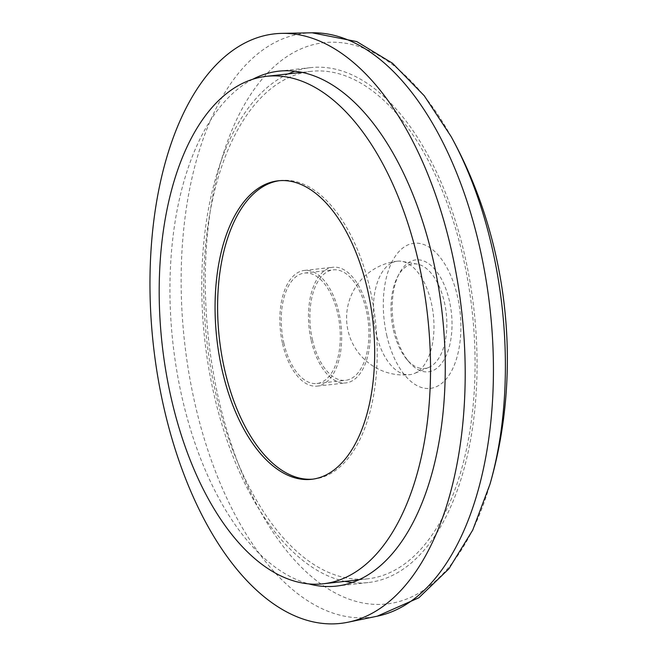<?xml version="1.0" encoding="UTF-8"?>
<svg xmlns="http://www.w3.org/2000/svg" width="656" height="656" viewBox="0 0 656 656"><rect width="100%" height="100%" fill="white"/><g stroke="black" fill="none" stroke-linecap="round" stroke-linejoin="round"><path stroke-width="0.49" stroke-dasharray="3.28 2.46" d="M215.521 392.239A255.307 133.48 -96.4 0 0 367.729 578.822A255.307 133.48 -96.4 0 0 472.058 310.28A255.307 133.48 -96.4 0 0 311.083 71.348A255.307 133.48 -96.4 0 0 215.521 392.239M288.246 73.898A259.063 135.439 -96.4 0 0 213.7 393.231A259.063 135.439 -96.4 0 0 344.892 581.364M352.034 582.52A259.063 135.439 -96.4 0 0 368.147 582.553A259.063 135.439 -96.4 0 0 474.009 310.058A259.063 135.439 -96.4 0 0 310.665 67.617A259.063 135.439 -96.4 0 0 294.962 71.201M252.585 79.343A259.063 135.439 -96.4 0 0 181.892 396.782A259.063 135.439 -96.4 0 0 308.91 583.922M312.805 479.151A150.183 78.515 -96.4 0 0 314.076 479.028A150.183 78.515 -96.4 0 0 375.445 321.063A150.183 78.515 -96.4 0 0 280.76 180.515A150.183 78.515 -96.4 0 0 279.489 180.679M391.312 263.122A57.072 29.84 -96.4 0 0 375.962 332.92A57.072 29.84 -96.4 0 0 409.992 374.633A57.072 29.84 -96.4 0 0 414.461 373.453A57.072 29.84 -96.4 0 0 433.313 314.601A57.072 29.84 -96.4 0 0 401.948 261.359A57.072 29.84 -96.4 0 0 397.323 261.195A57.072 29.84 -96.4 0 0 391.312 263.122M393.42 330.034A52.562 27.478 -96.4 0 0 406.777 359.34A52.562 27.478 -96.4 0 0 428.876 367.36A52.562 27.478 -96.4 0 0 446.236 313.158A52.562 27.478 -96.4 0 0 417.347 264.122A52.562 27.478 -96.4 0 0 397.569 276.816A52.562 27.478 -96.4 0 0 393.42 330.034M394.781 330.665A56.318 29.446 -96.4 0 0 409.098 362.063A56.318 29.446 -96.4 0 0 447.868 351.337A56.318 29.446 -96.4 0 0 439.413 275.561A56.318 29.446 -96.4 0 0 399.225 273.65A56.318 29.446 -96.4 0 0 394.781 330.665M386.679 335.06A73.021 38.171 -96.4 0 0 453.501 366.966A73.021 38.171 -96.4 0 0 426.138 245.533A73.021 38.171 -96.4 0 0 386.679 335.06M283.81 342.899A55.571 29.053 -96.4 0 0 316.938 383.506A55.571 29.053 -96.4 0 0 339.644 325.056A55.571 29.053 -96.4 0 0 304.614 273.052A55.571 29.053 -96.4 0 0 283.81 342.899M312.445 339.701A55.571 29.053 -96.4 0 0 345.564 380.308A55.571 29.053 -96.4 0 0 368.278 321.858A55.571 29.053 -96.4 0 0 333.24 269.862A55.571 29.053 -96.4 0 0 312.445 339.701M311.165 340.39A58.195 30.422 -96.4 0 0 345.86 382.924A58.195 30.422 -96.4 0 0 369.64 321.711A58.195 30.422 -96.4 0 0 332.945 267.246A58.195 30.422 -96.4 0 0 311.165 340.39M282.539 343.588A58.195 30.422 -96.4 0 0 317.233 386.113A58.195 30.422 -96.4 0 0 341.013 324.909A58.195 30.422 -96.4 0 0 304.318 270.444A58.195 30.422 -96.4 0 0 282.539 343.588M451.279 136.85A282.4 147.641 -96.4 0 0 264.762 76.08A282.4 147.641 -96.4 0 0 218.325 397.585A282.4 147.641 -96.4 0 0 352.493 600.33A282.4 147.641 -96.4 0 0 489.95 484.284M312.108 32.8A293.855 153.627 -96.4 0 0 194.717 402.612A293.855 153.627 -96.4 0 0 377.233 616.197M336.339 586.103L368.147 582.553M278.857 71.168L310.665 67.617M358.75 579.822L367.729 578.822M302.104 72.349L311.083 71.348M311.534 479.315L314.076 479.028M278.21 180.802L280.76 180.515M397.323 261.195A57.072 57.072 0 0 0 349.205 334.995A57.072 57.072 0 0 0 409.992 374.633M417.347 264.122L401.948 261.359M428.876 367.36L414.461 373.453M406.777 359.34L409.098 362.063M397.569 276.816L399.225 273.65M316.938 383.506L345.564 380.308M304.614 273.052L333.24 269.862M317.233 386.113L345.86 382.924M304.318 270.444L332.945 267.246"/><path stroke-width="0.98" d="M344.892 581.364A259.063 135.439 -96.4 0 0 352.034 582.52M294.962 71.201A259.063 135.439 -96.4 0 0 288.246 73.898M308.91 583.922A259.063 135.439 -96.4 0 0 336.339 586.103A259.063 135.439 -96.4 0 0 442.201 313.609A259.063 135.439 -96.4 0 0 278.857 71.168A259.063 135.439 -96.4 0 0 252.585 79.343M279.489 180.679A150.183 78.515 -96.4 0 0 224.541 369.279A150.183 78.515 -96.4 0 0 312.805 479.151M170.986 397.216A255.307 133.48 -96.4 0 0 323.195 583.791A255.307 133.48 -96.4 0 0 427.523 315.249A255.307 133.48 -96.4 0 0 266.549 76.317A255.307 133.48 -96.4 0 0 170.986 397.216M221.999 369.558A150.183 78.515 -96.4 0 0 311.534 479.315A150.183 78.515 -96.4 0 0 372.903 321.342A150.183 78.515 -96.4 0 0 278.21 180.802A150.183 78.515 -96.4 0 0 221.999 369.558M163.672 406.654A296.61 155.07 -96.4 0 0 347.901 622.241A296.61 155.07 -96.4 0 0 461.709 311.436A296.61 155.07 -96.4 0 0 282.17 33.366A296.61 155.07 -96.4 0 0 163.672 406.654M489.95 484.292L472.722 530.097L448.909 568.785L418.856 597.772L377.233 616.197A293.855 153.627 -96.4 0 0 489.975 308.279A293.855 153.627 -96.4 0 0 312.108 32.8L356.774 41.59L392.477 63.23L424.235 95.727L451.139 136.596C508.539 240.818 522.955 369.984 489.95 484.292A282.4 147.641 -96.4 0 0 451.279 136.85M323.195 583.791L358.75 579.822M266.549 76.317L302.104 72.349M312.108 32.8L282.17 33.366M377.233 616.197L347.901 622.241"/></g></svg>
